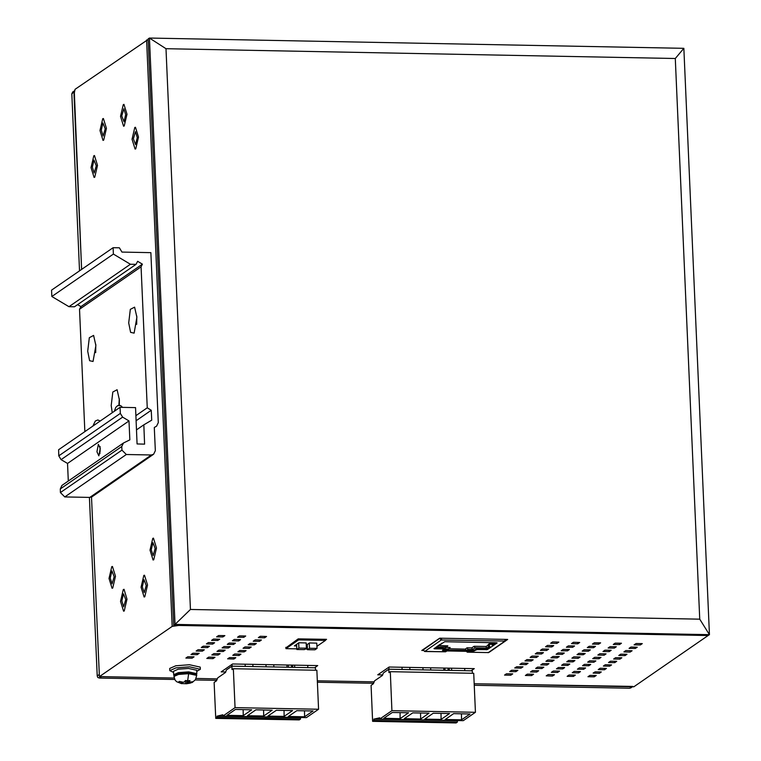 <?xml version="1.0" encoding="UTF-8"?>
<svg xmlns="http://www.w3.org/2000/svg" width="761" height="761" viewBox="0 0 761 761"><rect width="100%" height="100%" fill="white"/><g stroke="black" fill="none" stroke-linecap="round" stroke-linejoin="round"><path stroke-width="1.14" d="M89.437 497.39L97.227 675.911L97.798 677.509L99.444 678.07L101.489 676.653L174.24 678.041L99.406 676.615L172.195 626.37L178.74 625.409L708.139 635.54L633.808 686.841L474.217 683.787L632.867 686.46M374.203 681.875L317.308 680.781L374.203 681.875M217.294 678.869L196.157 678.46L217.294 678.869M593.133 673.152L599.402 673.276L601.323 671.944L595.054 671.83L593.133 673.152M598.26 669.613L604.529 669.737L606.45 668.415L600.182 668.291L598.26 669.613M603.387 666.075L609.647 666.198L611.578 664.876L605.309 664.753L603.387 666.075M608.515 662.546L614.774 662.66L616.695 661.338L610.436 661.214L608.515 662.546M613.642 659.007L619.901 659.121L621.823 657.799L615.563 657.675L613.642 659.007M618.769 655.468L625.028 655.582L626.95 654.26L620.691 654.137L618.769 655.468M623.896 651.93L630.156 652.044L632.077 650.722L625.818 650.598L623.896 651.93M629.024 648.391L635.283 648.505L637.204 647.183L630.945 647.059L629.024 648.391M634.141 644.852L640.41 644.976L642.332 643.644L636.063 643.521L634.141 644.852M567.135 676.291L573.394 676.415L575.316 675.083L569.057 674.969L567.135 676.291M572.262 672.753L578.522 672.876L580.443 671.544L574.184 671.43L572.262 672.753M577.39 669.214L583.649 669.338L585.57 668.015L579.311 667.892L577.39 669.214M582.517 665.675L588.776 665.799L590.698 664.477L584.438 664.353L582.517 665.675M587.635 662.146L593.903 662.26L595.825 660.938L589.566 660.814L587.635 662.146M592.762 658.607L599.031 658.722L600.952 657.399L594.683 657.276L592.762 658.607M597.889 655.069L604.158 655.183L606.079 653.861L599.811 653.737L597.889 655.069M603.016 651.53L609.276 651.644L611.207 650.322L604.938 650.198L603.016 651.53M608.144 647.992L614.403 648.106L616.324 646.783L610.065 646.66L608.144 647.992M613.271 644.453L619.53 644.577L621.452 643.245L615.192 643.121L613.271 644.453M546.255 675.892L552.524 676.015L554.446 674.684L548.186 674.569L546.255 675.892M551.383 672.353L557.651 672.477L559.573 671.145L553.304 671.031L551.383 672.353M556.51 668.814L562.779 668.938L564.7 667.616L558.431 667.492L556.51 668.814M561.637 665.276L567.896 665.399L569.827 664.077L563.559 663.953L561.637 665.276M566.764 661.747L573.023 661.861L574.945 660.538L568.686 660.415L566.764 661.747M571.892 658.208L578.151 658.322L580.072 657L573.813 656.876L571.892 658.208M577.019 654.669L583.278 654.783L585.199 653.461L578.94 653.338L577.019 654.669M582.146 651.131L588.405 651.245L590.327 649.923L584.067 649.799L582.146 651.131M587.273 647.592L593.532 647.706L595.454 646.384L589.195 646.26L587.273 647.592M592.391 644.053L598.66 644.177L600.581 642.845L594.312 642.722L592.391 644.053M525.385 675.492L531.644 675.616L533.566 674.284L527.306 674.17L525.385 675.492M530.512 671.953L536.771 672.077L538.693 670.745L532.434 670.631L530.512 671.953M535.639 668.415L541.899 668.538L543.82 667.216L537.561 667.093L535.639 668.415M540.767 664.876L547.026 665L548.947 663.678L542.688 663.554L540.767 664.876M545.884 661.347L552.153 661.461L554.075 660.139L547.815 660.015L545.884 661.347M551.012 657.808L557.28 657.923L559.202 656.6L552.933 656.477L551.012 657.808M556.139 654.27L562.408 654.384L564.329 653.062L558.06 652.938L556.139 654.27M561.266 650.731L567.525 650.845L569.456 649.523L563.188 649.399L561.266 650.731M566.393 647.192L572.653 647.307L574.574 645.984L568.315 645.861L566.393 647.192M571.521 643.654L577.78 643.777L579.701 642.446L573.442 642.322L571.521 643.654M504.505 675.093L510.774 675.216L512.695 673.885L506.436 673.77L504.505 675.093M509.632 671.554L515.901 671.678L517.822 670.346L511.554 670.232L509.632 671.554M514.759 668.015L521.028 668.139L522.95 666.817L516.681 666.693L514.759 668.015M519.887 664.477L526.146 664.6L528.077 663.278L521.808 663.154L519.887 664.477M525.014 660.948L531.273 661.062L533.195 659.739L526.935 659.616L525.014 660.948M530.141 657.409L536.4 657.523L538.322 656.201L532.063 656.077L530.141 657.409M535.268 653.87L541.528 653.984L543.449 652.662L537.19 652.538L535.268 653.87M540.396 650.332L546.655 650.446L548.576 649.123L542.317 649L540.396 650.332M545.523 646.793L551.782 646.907L553.704 645.585L547.444 645.461L545.523 646.793M550.641 643.254L556.909 643.378L558.831 642.046L552.562 641.923L550.641 643.254M224.828 635.654L218.559 635.53L216.638 636.862L222.906 636.976L224.828 635.654M219.701 639.192L213.441 639.069L211.52 640.401L217.779 640.515L219.701 639.192M214.573 642.731L208.314 642.607L206.393 643.939L212.652 644.053L214.573 642.731M209.446 646.27L203.187 646.146L201.265 647.478L207.525 647.592L209.446 646.27M204.319 649.808L198.06 649.685L196.138 651.016L202.397 651.131L204.319 649.808M199.192 653.347L192.933 653.223L191.011 654.546L197.27 654.669L199.192 653.347M194.074 656.876L187.805 656.762L185.884 658.084L192.143 658.208L194.074 656.876M245.698 636.053L239.439 635.93L237.518 637.261L243.777 637.376L245.698 636.053M240.571 639.592L234.312 639.468L232.39 640.8L238.65 640.914L240.571 639.592M235.453 643.131L229.185 643.007L227.263 644.339L233.522 644.453L235.453 643.131M230.326 646.669L224.057 646.546L222.136 647.877L228.405 647.992L230.326 646.669M225.199 650.208L218.93 650.084L217.009 651.416L223.277 651.53L225.199 650.208M220.072 653.747L213.812 653.623L211.881 654.945L218.15 655.069L220.072 653.747M214.944 657.276L208.685 657.162L206.764 658.484L213.023 658.607L214.944 657.276M266.578 636.453L260.31 636.329L258.388 637.661L264.657 637.775L266.578 636.453M261.451 639.991L255.192 639.868L253.27 641.2L259.53 641.314L261.451 639.991M256.324 643.53L250.065 643.406L248.143 644.738L254.402 644.852L256.324 643.53M251.197 647.069L244.937 646.945L243.016 648.277L249.275 648.391L251.197 647.069M246.069 650.607L239.81 650.484L237.889 651.816L244.148 651.93L246.069 650.607M240.942 654.146L234.683 654.022L232.761 655.345L239.021 655.468L240.942 654.146M235.824 657.685L229.556 657.561L227.634 658.883L233.893 659.007L235.824 657.685M588.006 676.691L594.274 676.814L596.196 675.483L589.937 675.368L588.006 676.691M423.202 650.493L421.832 650.465L439.649 638.175L507.701 639.478L489.894 651.768M466.75 651.33L446.85 650.95M382.593 674.94L377.713 674.845L389.118 666.978L474.293 668.605L471.164 670.764M225.694 671.944L221.147 671.849L232.552 663.982L317.727 665.609L314.597 667.768M285.86 647.868L298.179 638.831L326.564 639.373L325.461 640.134M148.148 39.448L75.082 89.351L73.988 94.516L81.617 269.375L74.264 91.092M97.227 675.911L99.311 674.474L91.558 497.047L99.406 676.615M124.024 121.712L125.679 114.645L123.862 108.737L121.798 115.938L124.024 121.712L125.679 114.645L123.862 108.737L121.798 115.938L124.024 121.712M102.954 123.025L101.289 130.093L103.106 136L105.18 128.79L102.954 123.025L101.289 130.093L103.106 136L105.18 128.79L102.954 123.025M94.012 160.057L92.347 167.125L94.164 173.032L96.228 165.831L94.012 160.057L92.347 167.125L94.164 173.032L96.228 165.831L94.012 160.057M152.961 542.65L151.296 549.718L153.113 555.625L155.177 548.424L152.961 542.65L151.296 549.718L153.113 555.625L155.177 548.424L152.961 542.65M144.019 579.682L142.355 586.75L144.171 592.657L146.236 585.456L144.019 579.682L142.355 586.75L144.171 592.657L146.236 585.456L144.019 579.682M123.51 593.837L121.846 600.905L123.663 606.812L125.736 599.611L123.51 593.837L121.846 600.905L123.663 606.812L125.736 599.611L123.51 593.837M111.953 570.95L110.288 578.018L112.105 583.925L114.169 576.724L111.953 570.95L110.288 578.018L112.105 583.925L114.169 576.724L111.953 570.95M135.582 144.6L137.237 137.532L135.429 131.615L133.356 138.825L135.582 144.6L137.237 137.532L135.429 131.615L133.356 138.825L135.582 144.6M599.335 671.906L599.402 673.276M604.462 668.377L604.529 669.737M609.59 664.838L609.647 666.198M614.717 661.299L614.774 662.66M619.844 657.761L619.901 659.121M624.971 654.222L625.028 655.582M630.098 650.684L630.156 652.044M635.226 647.145L635.283 648.505M640.353 643.606L640.41 644.976M573.337 675.045L573.394 676.415M578.465 671.506L578.522 672.876M583.592 667.977L583.649 669.338M588.719 664.439L588.776 665.799M593.846 660.9L593.903 662.26M598.964 657.361L599.031 658.722M604.091 653.823L604.158 655.183M609.219 650.284L609.276 651.644M614.346 646.745L614.403 648.106M619.473 643.207L619.53 644.577M552.467 674.646L552.524 676.015M557.585 671.107L557.651 672.477M562.712 667.578L562.779 668.938M567.839 664.039L567.896 665.399M572.966 660.5L573.023 661.861M578.094 656.962L578.151 658.322M583.221 653.423L583.278 654.783M588.348 649.884L588.405 651.245M593.475 646.346L593.532 647.706M598.593 642.807L598.66 644.177M531.587 674.246L531.644 675.616M536.714 670.707L536.771 672.077M541.842 667.178L541.899 668.538M546.969 663.64L547.026 665M552.096 660.101L552.153 661.461M557.214 656.562L557.28 657.923M562.341 653.024L562.408 654.384M567.468 649.485L567.525 650.845M572.595 645.946L572.653 647.307M577.723 642.408L577.78 643.777M510.717 673.846L510.774 675.216M515.834 670.308L515.901 671.678M520.962 666.779L521.028 668.139M526.089 663.24L526.146 664.6M531.216 659.701L531.273 661.062M536.343 656.163L536.4 657.523M541.471 652.624L541.528 653.984M546.598 649.085L546.655 650.446M551.725 645.547L551.782 646.907M556.843 642.008L556.909 643.378M222.84 635.616L222.906 636.976M217.722 639.154L217.779 640.515M212.595 642.693L212.652 644.053M207.468 646.232L207.525 647.592M202.34 649.77L202.397 651.131M197.213 653.309L197.27 654.669M192.086 656.848L192.143 658.208M243.72 636.015L243.777 637.376M238.593 639.554L238.65 640.914M233.465 643.093L233.522 644.453M228.338 646.631L228.405 647.992M223.211 650.17L223.277 651.53M218.093 653.709L218.15 655.069M212.966 657.247L213.023 658.607M264.59 636.415L264.657 637.775M259.472 639.953L259.53 641.314M254.345 643.492L254.402 644.852M249.218 647.031L249.275 648.391M244.091 650.569L244.148 651.93M238.964 654.108L239.021 655.468M233.836 657.647L233.893 659.007M594.217 675.445L594.274 676.814M444.9 668.044L444.995 670.27M288.333 665.047L288.438 667.273M135.762 148.88L135.087 149.099L132.062 139.253L134.83 127.477L135.506 127.249L138.531 137.094L135.762 148.88M124.205 125.993L123.529 126.212L120.504 116.366L123.272 104.59L123.948 104.362L126.973 114.207L124.205 125.993M102.764 118.745L103.439 118.516L106.473 128.362L103.705 140.138L103.03 140.366L99.995 130.521L102.764 118.745M93.822 155.777L94.497 155.548L97.522 165.394L94.754 177.18L94.079 177.408L91.054 167.563L93.822 155.777M153.703 559.773L153.028 559.991L150.003 550.146L152.771 538.369L153.446 538.141L156.471 547.987L153.703 559.773M143.829 575.402L144.504 575.183L147.529 585.028L144.761 596.805L144.086 597.033L141.061 587.188L143.829 575.402M123.32 589.556L123.995 589.328L127.03 599.173L124.262 610.959L123.577 611.178L120.552 601.333L123.32 589.556M111.762 566.669L112.438 566.441L115.463 576.286L112.695 588.072L112.019 588.301L108.994 578.455L111.762 566.669M173.727 625.314L175.011 624.429L709.414 634.655L708.139 635.54L173.727 625.314L148.129 38.935L149.413 38.05L165.955 48.742L190.44 609.437L175.011 624.429L149.413 38.05L683.816 48.276L709.414 634.655L699.787 619.188L675.311 58.492L683.816 48.276M675.311 58.492L165.955 48.742M699.787 619.188L190.44 609.437M630.812 687.877L629.67 688.21L631.716 686.803M79.544 270.811L71.819 93.812L72.761 91.986M99.444 678.07L174.83 679.506M195.368 679.906L216.685 680.305M317.375 682.237L373.594 683.311M474.274 685.242L629.67 688.21M150.859 252.652L158.278 422.669L156.595 426.189L154.321 427.539L155.339 450.75L153.646 454.26L151.344 454.945L126.297 454.469L121.941 450.103L121.779 446.488L123.472 442.969L129.836 439.896L129.009 420.966L122.578 417.142L120.333 413.394L120.067 407.306L135.515 407.601L137.104 443.977L144.619 444.129L143.781 424.866L151.724 420.196L151.287 410.255L147.206 407.82L141.051 266.797L142.431 264.162L137.608 261.289L136.01 264.343L130.435 264.238L113.379 254.079L113.094 247.658L119.363 247.772L121.96 252.1L150.859 252.652M113.094 247.658L51.586 290.112L51.862 296.533L68.928 306.693L74.492 306.797L136.01 264.343M77.612 304.647L80.923 306.616L79.534 309.251L84.88 431.592M120.067 407.306L58.549 449.761L58.816 455.849L61.07 459.596L67.491 463.42L68.262 481.076M123.472 442.969L61.955 485.423L60.262 488.942L60.423 492.557L64.78 496.923L89.836 497.399L92.129 496.714L153.646 454.26M51.862 296.533L113.379 254.079M68.928 306.693L130.435 264.238M142.431 264.162L80.923 306.616M79.534 309.251L141.051 266.797M135.867 415.649L147.206 407.82M119.325 405.252L119.401 399.896L117.07 389.756L112.837 391.991L111.201 405.556L112.228 412.719M136.913 317.261L134.592 307.121L130.35 309.356L128.714 322.921L130.626 332.386L134.088 333.128L136.913 317.261M95.905 345.57L93.574 335.43L89.341 337.665L87.705 351.23L89.617 360.685L93.08 361.427L95.905 345.57M136.086 420.747L151.287 410.255M136.485 429.898L143.781 424.866M67.491 463.42L129.009 420.966M119.325 398.631L118.916 405.252M136.837 315.996L136.685 324.348M95.829 344.295L95.667 352.647M200.352 669.271L200.267 667.131L189.46 664.705L175.839 665.742L169.693 668.462L169.789 670.603L175.934 667.882L189.556 666.845L200.352 669.271L196.728 671.411M173.584 672.429L169.789 670.603M196.833 673.713L196.68 670.289L188.5 668.453L178.188 669.233L173.537 671.297L173.689 674.722L178.34 672.657L188.652 671.877L196.833 673.713L196.528 674.265M174.041 675.254L173.689 674.722M188.661 673.628L196.69 675.435L196.652 674.579L188.623 672.772L178.502 673.542L173.936 675.568L173.974 676.424L178.54 674.398L188.661 673.628L187.72 680.724L185.427 680.515L184.276 682.008L183.144 682.208L179.425 681.399L178.036 682.37L182.269 683.368L181.556 683.635M182.031 683.549L186.483 683.739L192.181 682.503L193.161 681.666L188.994 682.198L189.984 680.6L187.72 680.724L188.119 683.349M185.323 680.715L185.77 683.511M307.425 649.047L305.256 649M296.819 648.838L285.898 648.629L298.578 639.877L325.47 640.391L316.928 646.289M306.283 645.195L309.47 642.988L316.785 643.131M307.301 646.137L306.322 646.118M296.695 645.927L294.383 645.889L298.864 642.788L306.179 642.931M285.841 647.345L285.898 648.629M325.423 639.354L325.47 640.391M298.54 638.84L298.578 639.877M317.014 648.401L314.968 649.818L307.454 649.675L309.499 648.258L317.014 648.401L316.795 643.273M309.499 648.258L309.28 643.121M307.454 649.675L307.225 644.538M306.417 648.201L304.362 649.618L296.847 649.475L298.902 648.058L306.417 648.201L306.188 643.064M298.902 648.058L298.673 642.921M296.847 649.475L296.619 644.339M408.6 712.791L392.315 712.477L383.858 718.317L400.143 718.631L408.6 712.791M379.787 719.059L463.287 720.657L475.454 712.248L391.953 710.65L379.787 719.059L379.729 717.775L373.851 719.183L373.908 720.467L372.624 721.352L456.124 722.95L457.409 722.065L457.351 720.781L458.284 720.562M404.319 718.707L412.776 712.867L429.061 713.181L420.595 719.021L404.319 718.707M424.771 719.097L433.228 713.257L449.513 713.571L441.057 719.411L424.771 719.097M445.233 719.487L453.689 713.656L469.975 713.961L461.518 719.801L445.233 719.487M472.391 673.276L472.286 670.793L388.785 669.195L383.316 672.971L382.403 675.473L374.64 680.838L373.394 683.787L371.054 685.395L372.624 721.352M388.785 669.195L388.938 672.619L390.26 671.706L473.761 673.304L475.454 712.248M390.26 671.706L391.953 710.65M373.851 719.183L457.351 720.781M373.908 720.467L457.409 722.065M400.048 712.629L400.143 718.631M420.51 713.019L420.595 719.021M440.961 713.409L441.057 719.411M461.423 713.799L461.518 719.801M251.701 709.785L235.415 709.471L226.959 715.311L243.235 715.625L251.701 709.785M222.878 716.053L306.379 717.652L318.555 709.252L235.054 707.654L222.878 716.053L222.821 714.769L216.942 716.177L216.999 717.461L215.715 718.346L299.216 719.944L300.5 719.059L300.443 717.775L301.375 717.556M247.411 715.701L255.867 709.87L272.153 710.175L263.696 716.015L247.411 715.701M267.872 716.091L276.329 710.26L292.614 710.565L284.157 716.405L267.872 716.091M288.333 716.491L296.79 710.65L313.066 710.964L304.609 716.795L288.333 716.491M315.492 670.27L315.387 667.787L231.886 666.189L226.417 669.965L225.503 672.477L217.732 677.832L216.495 680.781L214.145 682.398L215.715 718.346M231.886 666.189L232.029 669.613L233.351 668.7L316.852 670.298L318.555 709.252M233.351 668.7L235.054 707.654M216.942 716.177L300.443 717.775M216.999 717.461L300.5 719.059M243.149 709.623L243.235 715.625M263.601 710.013L263.696 716.015M284.062 710.403L284.157 716.405M304.524 710.793L304.609 716.795M486.231 652.567L488.876 652.462L505.428 641.038L506.246 639.449M423.068 649.618L424.609 651.483L445.68 651.749L446.992 650.817L446.346 649.818L446.992 650.817M449.275 648.8L465.228 649.104L467.064 647.839L471.744 647.925L474.151 646.26L485.86 646.489L488.486 645.252M467.064 647.839L467.986 649.409L466.512 650.427L447.059 650.056L450.112 647.516L446.431 647.44M444.281 648.838L447.849 645.766L438.954 645.594M441.694 643.245L440.648 644.377L444.747 641.732L496.514 642.731L497.095 642.921L493.518 645.385L492.415 645.366L491.149 643.854L490.855 642.741L491.692 642.76M490.855 642.741L488.296 644.51L490.436 647.402M434.464 648.239L434.493 648.81L433.913 648.619L440.971 644.206M496.105 642.722L493.48 644.529L493.518 645.385L487.354 649.647L477.08 649.628L473.104 651.188L468.671 651.283L468.633 650.427L469.727 650.265L469.756 651.121M489.77 647.097L487.316 648.791L477.042 648.772L474.151 650.17L469.727 650.265M468.063 650.826L466.293 650.788L467.168 651.663L467.13 650.807L467.311 651.33L468.633 650.427M446.954 650.769L446.964 649.961M443.406 649.761L446.346 649.818M444.253 649.076L443.644 648.134L434.864 647.963M434.493 648.81L443.673 648.99L444.253 649.181L442.426 650.474L446.384 650.674M486.327 652.567L467.292 652.206L468.671 651.283M446.992 650.598L466.293 650.788M441.447 638.679L440.6 638.907M489.066 646.546L487.677 645.233M491.663 642.636L492.966 643.796L494.498 643.825M467.292 652.206L466.036 650.969M491.777 643.007L492.377 644.367L493.48 644.529M447.173 646.936L436.129 647.088M449.437 648.686L447.059 650.056M466.512 650.427L465.228 649.104M471.744 647.925L472.667 649.504L467.986 649.409M474.151 646.26L475.073 647.839L472.667 649.504M485.86 646.489L486.783 648.058L475.073 647.839M441.152 638.203L441.266 639.991L439.744 638.46L440.695 638.194L439.868 638.203L423.087 649.961M504.724 641.047L441.266 639.991L440.98 638.203M505.618 639.44L504.714 641.152L505.428 641.038M504.962 640.296L506.122 639.735M505.665 639.459L506.246 639.468M441.228 639.135L440.581 638.479M172.195 626.37L146.588 40M449.171 668.129L449.266 670.346M448.172 670.327L448.077 668.11M292.605 665.133L292.709 667.349M291.606 667.33L291.511 665.104M73.893 92.376L71.819 93.812M58.816 455.849L120.333 413.394M122.578 417.142L61.07 459.596M98.34 444.319L96.894 451.739L98.844 455.868L100.3 448.438L98.34 444.319M121.779 446.488L60.262 488.942M60.423 492.557L121.941 450.103M126.297 454.469L64.78 496.923M89.836 497.399L151.344 454.945M100.176 448.59L100.119 451.654M182.954 682.198L184.276 682.008M182.174 683.454L181.479 683.226M189.032 682.141L188.633 680.715M189.08 682.103L189.784 682.332M188.3 683.349L186.987 683.549M186.597 680.667L187.044 683.511M182.25 683.321L182.45 682.179M181.86 682.113L181.66 683.226M437.004 646.489L440.077 644.367M441.266 639.991L424.609 651.483M488.067 652.7L504.733 641.2M467.387 652.167L486.422 652.529M443.673 648.99L443.644 648.134M443.016 650.037L443.045 650.617M444.272 648.657L446.269 647.288M448.533 649.038L444.291 648.962M488.99 646.536L486.783 648.058M494.564 642.693L492.966 643.796M473.104 651.188L473.066 650.332M474.151 650.17L474.189 651.026M475.986 649.789L475.948 648.933M477.042 648.772L477.08 649.628M486.26 649.799L486.222 648.943M487.316 648.791L487.354 649.647M488.591 645.623L491.149 643.854M492.377 644.367L492.415 645.366M492.158 644.12L492.681 643.758M441.513 638.955L441.684 639.563M630.736 687.925L632.353 686.812M72.609 92.081L74.302 90.92M100.043 446.507L99.862 453.756M114.34 411.254L115.739 407.392L117.651 405.584L120.733 405.642L122.473 407.354M92.975 425.998L95.296 420.995L97.836 419.986L100.233 420.995M173.974 676.424L175.068 679.934L176.542 681.628L181.594 683.644M188.576 680.715L188.994 682.198M196.69 675.435L195.434 679.811L192.181 682.503M190.431 683.121L186.483 683.739M182.478 682.179L182.269 683.368M388.995 669.195L388.909 667.121M402.131 669.452L402.036 667.226M409.875 669.594L409.77 667.368M423.011 669.851L422.916 667.625M430.745 669.994L430.65 667.768M443.882 670.251L443.787 668.025M451.625 670.393L451.52 668.168M464.762 670.65L464.667 668.424M232.095 666.189L232.01 664.353M245.232 666.446L245.137 664.22M252.966 666.588L252.871 664.372M266.103 666.845L266.008 664.619M273.846 666.988L273.751 664.772M286.983 667.245L286.887 665.019M294.716 667.387L294.621 665.171M307.853 667.644L307.758 665.418M444.253 648.267L444.291 649.123M445.585 651.787L426.588 651.426"/></g></svg>
